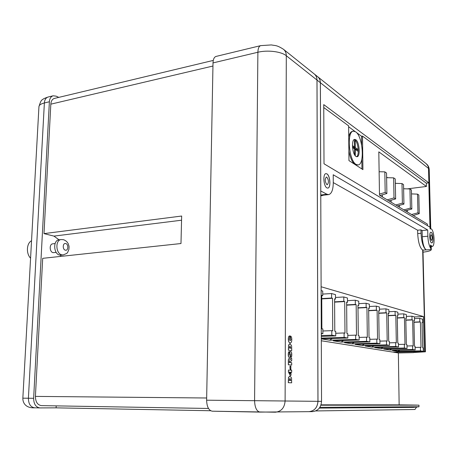 <?xml version="1.0" encoding="UTF-8"?>
<svg xmlns="http://www.w3.org/2000/svg" width="457" height="457" viewBox="0 0 457 457"><rect width="100%" height="100%" fill="white"/><g stroke="black" fill="none" stroke-linecap="round" stroke-linejoin="round"><path stroke-width="0.69" d="M314.325 74.023C316.067 75.474 316.964 77.484 317.015 80.066L317.986 401.332C317.466 407.547 314.462 410.992 308.972 411.666L312.582 411.608C318.038 410.94 321.025 407.524 321.539 401.36L320.351 82.706C320.294 80.129 319.392 78.118 317.638 76.679L314.387 74.074M354.169 139.579L354.815 139.888C358.237 141.944 359.602 155.306 356.546 156.717M355.974 156.448L357.048 156.74C360.567 156.631 359.482 141.961 355.792 139.728L354.643 139.396C351.107 139.488 352.273 154.426 355.974 156.448M355.7 131.862L353.398 131.176C346.497 131.336 348.845 160.658 356.06 164.4L358.077 164.931C364.914 164.703 362.869 136.397 355.7 131.862M353.398 131.176L352.421 131.342C350.748 131.69 349.514 133.564 348.731 136.969M348.868 151.09C350.256 158.002 352.324 162.492 355.083 164.543L358.077 164.931M326.824 177.139C328.772 180.064 328.937 182.594 327.326 184.725L326.864 184.622C324.91 181.715 324.733 179.184 326.338 177.03L326.824 177.139M326.949 187.913L327.812 188.095C331.097 188.016 330.268 175.454 326.875 173.843L325.955 173.631C322.659 173.7 323.545 186.45 326.949 187.913M327.778 188.101C331.034 187.93 330.177 175.454 326.806 173.854L325.921 173.637M431.254 234.789C432.379 236.92 432.488 238.8 431.579 240.428L431.402 240.382C430.271 238.263 430.163 236.383 431.071 234.744L431.254 234.789M431.522 242.844L431.854 242.924C433.744 243.021 433.179 233.19 431.248 232.327L430.894 232.236C428.997 232.127 429.586 242.061 431.522 242.844M431.825 242.924C433.693 242.918 433.11 233.184 431.191 232.333L430.865 232.242M430.585 248.225L430.5 245.032L431.219 246.483L431.305 249.613L430.585 248.225C428.997 245.46 428.089 241.456 427.861 236.206L427.706 229.991L333.216 174.763L333.267 182.851C333.142 189.838 331.616 193.757 328.697 194.602L326.909 194.231L320.785 191.009L320.386 82.734C320.328 80.175 319.437 78.176 317.701 76.73M430.5 245.032L432.151 246.443C435.281 246.597 434.361 230.351 431.157 228.871L430.083 228.917L428.506 168.399L320.386 82.734M60.981 255.166L63.163 254.932L61.884 254.852C55.68 253.875 55.074 239.856 61.209 239.554L59.033 239.816C52.886 240.125 53.492 254.115 59.701 255.086L60.981 255.166L60.381 256.434M30.579 258.199C25.952 253.561 26.546 243.198 31.544 240.742M55.08 243.558L52.732 243.838C49.15 244.015 49.482 252.064 53.098 252.641L56.211 252.424M361.653 145.063L361.544 136.255L356.426 132.49M354.98 131.427L348.634 126.76M361.944 168.999L361.83 159.219M411.409 189.969L411.837 209.003L410.369 208.089L409.946 188.97L411.409 189.969M403.531 184.599L403.937 204.09L402.394 203.131L401.994 183.554L403.531 184.599M395.254 178.961L395.631 198.926L394.008 197.915L393.631 177.859L395.254 178.961M386.536 173.026L386.89 193.494L385.177 192.431L384.828 171.861L386.536 173.026M404.068 188.77L403.611 188.467M396.002 183.371L395.328 182.92M387.519 177.699L386.605 177.082M416.595 405.131L413.311 405.091L418.943 405.159L418.978 406.753L413.362 407.393L319.312 408.112M315.718 410.934L414.927 409.495L416.635 407.021M411.946 316.181L414.43 316.878L414.51 320.443L413.916 320.283L414.493 346.206L415.087 346.315L415.167 349.919L412.677 349.479L412.597 345.846L413.197 345.96L412.625 319.934L412.025 319.769L411.946 316.181L406.382 316.427M403.731 313.862L406.347 314.599L406.422 318.255L405.799 318.089L406.347 344.675L406.976 344.789L407.05 348.491L404.428 348.028L404.348 344.298L404.982 344.418L404.439 317.718L403.805 317.546L403.731 313.862L397.87 314.136M395.082 311.428L397.836 312.2L397.904 315.953L397.247 315.776L397.767 343.058L398.424 343.184L398.498 346.977L395.728 346.492L395.659 342.664L396.328 342.79L395.813 315.387L395.151 315.21L395.082 311.428L388.896 311.725M385.954 308.852L388.856 309.675L388.924 313.525L388.233 313.336L388.713 341.356L389.41 341.488L389.478 345.389L386.553 344.869L386.491 340.939L387.193 341.071L386.719 312.925L386.016 312.737L385.954 308.852L379.413 309.183M376.305 306.139L379.379 307.001L379.441 310.96L378.704 310.76L379.144 339.557L379.881 339.7L379.944 343.704L376.854 343.161L376.797 339.117L377.539 339.254L377.111 310.326L376.368 310.126L376.305 306.139L369.382 306.498M366.103 303.259L369.353 304.179L369.405 308.247L368.633 308.035L369.022 337.654L369.804 337.803L369.862 341.927L366.588 341.345L366.531 337.186L367.325 337.335L366.937 307.578L366.154 307.367L366.103 303.259L358.762 303.659M355.283 300.215L358.734 301.186L358.779 305.373L357.957 305.15L358.294 335.638L359.122 335.792L359.168 340.037L355.7 339.425L355.655 335.141L356.489 335.301L356.163 304.665L355.329 304.436L355.283 300.215L347.486 300.655M343.795 296.976L347.463 298.01L347.503 302.323L346.629 302.083L346.903 333.496L347.783 333.661L347.823 338.037L344.132 337.386L344.092 332.97L344.984 333.136L344.721 301.569L343.83 301.329L343.795 296.976L335.495 297.467M331.576 293.537L335.478 294.634L335.507 299.078L334.581 298.827L334.787 331.216L335.724 331.394L335.752 335.906L331.822 335.209L331.793 330.657L332.742 330.834L332.547 298.278L331.605 298.021L331.576 293.537L322.728 294.085M321.122 290.589L322.716 291.035L322.733 295.622L321.745 295.353L321.871 328.789L322.871 328.977L322.888 333.633L321.282 333.353M422.057 322.659L422.616 322.636L422.051 322.482L422.656 347.737L423.222 347.846L423.302 351.359L420.514 350.867L420.434 347.32L421.006 347.429L420.406 322.036L419.834 321.882L419.755 318.38L414.465 318.603M422.616 322.636L422.531 319.163L419.755 318.38M420.514 350.867L398.007 351.364L392.352 350.439L415.167 349.919M412.677 349.479L389.712 350.011L383.766 349.045L407.05 348.491M404.428 348.028L380.995 348.588L374.734 347.571L398.498 346.977M395.728 346.492L371.815 347.097L365.212 346.018L389.478 345.389M386.553 344.869L362.133 345.515L355.163 344.384L379.944 343.704M376.854 343.161L351.907 343.853L344.538 342.653L369.862 341.927M366.588 341.345L341.093 342.087L333.29 340.819L359.168 340.037M355.7 339.425L329.634 340.225L321.357 338.877L347.823 338.037M344.132 337.386L321.3 338.117M321.294 336.386L335.752 335.906M331.822 335.209L321.294 335.569M321.282 333.69L322.888 333.633M321.311 340.768L392.466 352.027L423.302 351.359M413.602 352.524L425.456 351.793L424.256 351.524L423.405 316.547L321.111 286.756M425.456 351.793L422.976 250.425L422.679 250.105C419.863 247.837 418.201 242.336 417.698 233.601L417.624 230.219L333.267 182.583M323.248 195.305L320.768 195.505M328.697 194.602L320.768 195.465M290.88 339.425L290.372 338.18L290.458 336.004C291.343 336.409 291.783 337.597 291.789 339.562C291.755 341.665 291.258 342.79 290.304 342.944L290.012 342.933C288.944 342.687 288.378 341.408 288.321 339.088C288.327 337.106 288.767 336.044 289.652 335.889L289.727 338.066L289.241 339.197L290.098 340.665L290.96 339.425L290.224 340.676M291.726 350.599L288.453 350.188L288.653 345.018L290.115 343.755L291.6 345.749L291.726 350.599L288.373 350.193L288.578 345.018L289.847 343.744M290.812 368.662L289.972 368.588L289.978 366.114L290.898 366.188L290.812 368.662M291.68 372.295L291.006 372.249L291 375.363L290.229 375.311L288.476 371.952L288.481 370.021L290.298 370.17L290.298 369.342L291.012 369.399L291.012 370.227L291.68 370.279L291.68 372.295L291.006 372.244M291 375.363L290.149 375.311L288.396 371.952L288.481 370.021M290.218 370.164L290.298 369.342M283.58 49.379L314.256 73.971C316.021 75.416 316.93 77.444 316.981 80.038L317.952 401.332C317.432 407.547 314.427 410.992 308.932 411.666L259.964 412.1C256.651 411.38 254.857 407.587 254.578 400.726L257.885 52.252L213.013 62.912L206.621 400.201L317.952 401.332M291.652 382.84L288.361 382.675L288.561 377.419L290.035 376.031L291.532 377.945L291.652 382.84L288.281 382.675L288.487 377.419L289.881 376.031M291.692 365.069L288.413 364.772L288.418 361.327C288.333 359.705 288.618 358.745 289.275 358.437L290.172 359.665L290.846 358.602L291.709 358.414L291.703 360.716L290.955 360.807L290.566 362.681L291.697 362.789L291.692 365.069L288.333 364.772L288.344 361.333C288.258 359.71 288.544 358.745 289.195 358.442L289.241 358.442M290.126 359.436L290.812 358.608M291.28 360.841L290.926 360.807M289.418 357.528L289.384 357.528C288.658 357.157 288.316 356.123 288.356 354.421C288.327 352.747 288.664 351.77 289.378 351.49L289.321 355.232L289.904 352.273L290.658 351.467C291.44 351.833 291.806 352.924 291.76 354.741C291.777 356.483 291.417 357.488 290.663 357.757L290.721 353.769M290.663 357.757L290.772 353.758L290.132 356.78L289.304 357.528C288.578 357.157 288.236 356.123 288.276 354.421C288.247 352.747 288.584 351.776 289.298 351.496L289.378 351.49M289.287 355.22L289.824 352.278L290.532 351.467M58.793 97.381L56.171 96.17L53.161 95.799L48.174 97.004C45.923 97.684 44.655 99.672 44.375 102.956L28.397 398.241L33.641 398.298L49.379 101.768C49.659 98.466 50.916 96.478 53.161 95.799M33.641 398.298C33.749 404.074 35.852 407.278 39.93 407.912L56.102 407.85L210.654 410.74M414.562 405.062L399.144 404.862L398.361 352.958L413.602 352.638M59.044 239.811L53.937 236.103L43.998 233.613L50.824 104.162C51.093 100.98 52.304 99.066 54.463 98.415L213.276 60.415M43.998 233.613L181.663 216.035L180.983 243.535L42.695 258.331L35.412 396.396C35.52 401.943 37.531 405.016 41.45 405.622L208.489 408.467L41.45 405.622M428.815 182.851L323.75 104.613L324.013 163.777L429.968 227.18L428.815 182.851L426.335 183.171L362.504 136.095L361.544 136.255M259.873 412.1L212.265 411.191C208.74 410.489 206.861 406.821 206.621 400.201M213.013 62.912C213.173 59.193 214.196 57.028 216.087 56.417L260.713 45.626L271.327 44.929C275.422 45.751 276.599 44.917 283.483 49.293C285.322 50.807 286.265 52.955 286.305 55.731L285.105 401.04C284.517 407.753 281.318 411.471 275.514 412.203M423.022 252.173C428.266 251.544 431.025 250.693 431.305 249.613M430.511 228.723L430.083 228.917M362.504 136.095L362.921 169.627L348.959 160.601L348.628 125.858L323.762 107.521M407.313 188.878L426.421 186.462L426.335 183.171M427.421 225.655L427.381 224.084L379.493 195.179L378.807 151.861L426.421 186.462M56.102 407.85L56.2 405.873M290.818 380.498L289.955 378.333L289.212 380.407L290.818 380.498M290.743 380.492L289.915 378.333M289.355 372.067L290.286 373.78L290.292 372.141L289.355 372.067M290.212 373.637L290.212 372.141L289.361 372.078M290.892 368.656L289.972 368.588M290.046 368.588L290.052 366.114M289.812 362.607L289.492 360.562L289.218 362.55L289.812 362.607M289.732 362.601L289.452 360.567M290.898 348.223L289.955 346.018L289.304 348.017L290.898 348.223M290.818 348.211L289.915 346.018M290.96 339.425L290.372 338.18M290.092 342.933C289.024 342.687 288.458 341.402 288.396 339.088L288.321 339.088M288.396 339.088C288.401 337.106 288.847 336.038 289.732 335.889M290.452 338.174L290.458 336.004M422.679 250.105L426.21 249.928C423.982 248.111 422.662 243.712 422.262 236.737L422.114 230.539L427.706 229.991M417.624 230.219L420.966 229.882L422.114 230.539M425.998 249.819C423.199 247.545 421.554 242.027 421.046 233.276L420.966 229.882M418.943 405.159L320.883 405.216M416.595 405.085L414.562 405.056M321.014 404.833L399.144 404.862M424.256 351.524L393.494 352.187L398.361 352.958M414.43 316.941L423.405 316.547M322.876 330.988L331.793 330.657M321.745 295.685L322.733 295.622M321.757 298.604L331.605 298.021M321.757 298.912L332.547 298.278M335.735 333.262L344.092 332.97M334.581 299.135L335.507 299.078M334.598 301.849L343.83 301.329M334.598 302.14L344.721 301.569M347.8 335.404L355.655 335.141M332.176 338.534L329.634 340.225M346.629 302.368L347.503 302.323M346.652 304.905L355.329 304.436M346.652 305.173L356.163 304.665M359.139 337.42L366.531 337.186M343.481 340.511L341.093 342.087M357.957 305.413L358.779 305.373M357.985 307.789L366.154 307.367M357.991 308.041L366.937 307.578M369.822 339.328L376.797 339.117M354.158 342.373L351.907 343.853M368.633 308.286L369.405 308.247M368.662 310.509L376.368 310.126M368.668 310.743L377.111 310.326M379.904 341.128L386.491 340.939M364.258 344.132L362.133 345.515M378.71 310.994L379.441 310.96M378.744 313.085L386.016 312.737M378.744 313.302L386.719 312.925M389.433 342.836L395.659 342.664M373.82 345.795L371.815 347.097M388.233 313.553L388.924 313.525M388.267 315.519L395.151 315.21M388.273 315.73L395.813 315.387M398.447 344.452L404.348 344.298M382.897 347.366L380.995 348.588M397.253 315.981L397.904 315.953M397.287 317.832L403.805 317.546M397.293 318.032L404.439 317.718M406.998 345.989L412.597 345.846M391.518 348.857L389.712 350.011M405.799 318.283L406.422 318.255M405.839 320.031L412.025 319.769M405.839 320.22L412.625 319.934M415.11 347.451L420.434 347.32M399.715 350.273L398.007 351.364M413.922 320.466L414.51 320.443M413.956 322.122L419.834 321.882M413.962 322.299L420.406 322.036M418.978 406.753L319.866 407.324M405.348 210.786L411.837 209.003M410.369 208.089L403.851 209.883M397.316 205.936L403.937 204.09M402.394 203.131L395.745 204.987M388.878 200.846L395.631 198.926M394.008 197.915L387.228 199.846M379.996 195.482L386.89 193.494M385.177 192.431L379.476 194.076M411.568 214.539L417.961 212.808L419.263 213.619L413.242 215.55M419.263 213.619L418.823 195.013L417.515 194.128L411.5 193.905M379.121 171.735L384.828 171.861M386.616 177.676L393.631 177.859M395.334 183.354L401.994 183.554M403.617 188.758L409.946 188.97M417.961 212.808L417.515 194.128M382.4 196.933L382.366 194.796M391.135 202.205L391.095 200.212M399.429 207.215L399.395 205.359M407.33 211.979L407.296 210.249M355.3 155.837L355.306 149.433L357.894 151.216L357.871 149.348L355.283 147.56L355.215 141.127L354.438 140.579L354.512 147.023L352.438 145.589M352.541 147.537L354.529 148.902L354.592 154.826M356.591 150.319L356.58 149.553L353.986 147.765L355.283 147.56M356.58 149.553L357.871 149.348M354.535 149.559L355.306 149.433M354.512 147.023L353.21 147.228L352.478 146.726M354.449 141.253L355.215 141.127M353.986 147.765L353.981 147.108M317.986 401.332L321.539 401.36M320.351 82.706L317.015 80.066M65.699 243.558C62.678 242.65 62.335 249.619 65.38 250.168C68.39 251.03 68.716 244.135 65.699 243.558M422.679 250.11L425.159 351.684M316.981 80.038L286.305 55.731C281.358 51.555 267.545 49.83 257.885 52.252C258.005 48.425 258.948 46.22 260.713 45.626M212.265 411.191L275.223 412.203M39.816 407.912L34.703 407.815C26.055 408.278 22.707 403.228 22.85 398.178L28.397 398.241C28.505 403.994 30.608 407.181 34.703 407.815L39.93 407.912M206.667 397.996L35.412 396.396M212.956 66.031L50.824 104.162M49.379 101.768L44.375 102.956C40.93 103.819 39.119 105.053 38.942 106.664C40.33 101.991 41.49 99.689 42.432 99.763C42.832 99.066 44.746 98.146 48.174 97.004M429.209 169.564L427.883 165.794L426.255 163.772C428.083 165.217 429.066 167.148 429.209 169.564L430.757 228.723M181.56 220.211L53.937 236.103M320.768 195.03L326.909 194.231M422.262 236.737L427.861 236.206M426.21 249.928L431.288 249.493M417.698 233.601L421.046 233.276M431.219 246.523L432.151 246.443M61.209 239.554L63.489 239.697C65.688 240.468 67.27 241.822 68.23 243.752C69.287 247.168 69.127 245.7 68.904 249.385C67.059 253.635 68.242 252.812 63.163 254.932M317.764 76.782L426.255 163.772M38.942 106.664L22.85 398.178M320.774 195.807L322.196 195.625"/></g></svg>
